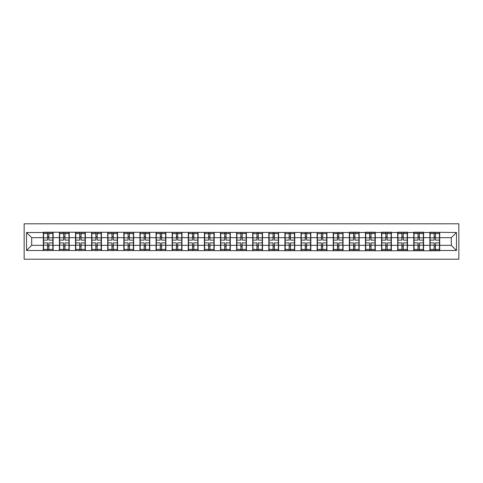 <?xml version="1.0" encoding="UTF-8"?>
<svg xmlns="http://www.w3.org/2000/svg" width="483" height="483" viewBox="0 0 483 483"><rect width="100%" height="100%" fill="white"/><g stroke="black" fill="none" stroke-linecap="round" stroke-linejoin="round"><path stroke-width="0.72" d="M24.15 259.208L458.85 259.208L458.85 223.792L24.15 223.792L24.15 259.208M451.315 245.322L451.315 237.678L439.699 237.678L439.699 245.322L451.315 245.322L456.477 250.484L456.477 232.516L429.888 232.208L429.888 237.678L423.591 237.678L423.591 245.322L429.888 245.322L429.888 237.678M456.477 250.484L439.699 250.484L439.699 250.792L26.523 250.484L26.523 232.516L43.301 232.516L43.301 237.678L31.685 237.678L31.685 245.322L43.301 245.322L43.301 237.678M429.888 232.516L423.591 232.516L423.591 232.208L413.78 232.208L413.78 232.516L407.483 232.516L407.483 232.208L397.672 232.208L397.672 232.516L391.375 232.516L391.375 232.208L381.564 232.208L381.564 232.516L375.267 232.516L375.267 232.208L365.456 232.208L365.456 232.516L359.159 232.516L359.159 232.208L349.348 232.208L349.348 232.516L43.301 232.208L43.301 232.516M429.888 245.322L429.888 250.484M423.591 245.322L423.591 250.484M423.591 232.516L423.591 237.678M407.483 245.322L413.78 245.322L413.78 237.678L407.483 237.678L407.483 250.484M413.78 245.322L413.78 250.484M413.78 232.516L413.78 237.678M407.483 232.516L407.483 237.678M391.375 245.322L397.672 245.322L397.672 237.678L391.375 237.678L391.375 250.484M397.672 245.322L397.672 250.484M397.672 232.516L397.672 237.678M391.375 232.516L391.375 237.678M375.267 245.322L381.564 245.322L381.564 237.678L375.267 237.678L375.267 250.484M381.564 245.322L381.564 250.484M381.564 232.516L381.564 237.678M375.267 232.516L375.267 237.678M359.159 245.322L365.456 245.322L365.456 237.678L359.159 237.678L359.159 250.484M365.456 245.322L365.456 250.484M365.456 232.516L365.456 237.678M359.159 232.516L359.159 237.678M343.051 245.322L349.348 245.322L349.348 237.678L343.051 237.678L343.051 250.484M349.348 245.322L349.348 250.484M349.348 232.516L349.348 237.678M343.051 232.516L343.051 237.678M326.943 245.322L333.24 245.322L333.24 237.678L326.943 237.678L326.943 250.484M333.24 245.322L333.24 250.484M333.24 232.516L333.24 237.678M326.943 232.516L326.943 237.678M310.835 245.322L317.132 245.322L317.132 237.678L310.835 237.678L310.835 250.484M317.132 245.322L317.132 250.484M317.132 232.516L317.132 237.678M310.835 232.516L310.835 237.678M294.727 245.322L301.024 245.322L301.024 237.678L294.727 237.678L294.727 250.484M301.024 245.322L301.024 250.484M301.024 232.516L301.024 237.678M294.727 232.516L294.727 237.678M278.619 245.322L284.916 245.322L284.916 237.678L278.619 237.678L278.619 250.484M284.916 245.322L284.916 250.484M284.916 232.516L284.916 237.678M278.619 232.516L278.619 237.678M262.511 245.322L268.814 245.322L268.814 237.678L262.511 237.678L262.511 250.484M268.814 245.322L268.814 250.484M268.814 232.516L268.814 237.678M262.511 232.516L262.511 237.678M246.402 245.322L252.706 245.322L252.706 237.678L246.402 237.678L246.402 250.484M252.706 245.322L252.706 250.484M252.706 232.516L252.706 237.678M246.402 232.516L246.402 237.678M230.294 245.322L236.598 245.322L236.598 237.678L230.294 237.678L230.294 250.484M236.598 245.322L236.598 250.484M236.598 232.516L236.598 237.678M230.294 232.516L230.294 237.678M214.186 245.322L220.489 245.322L220.489 237.678L214.186 237.678L214.186 250.484M220.489 245.322L220.489 250.484M220.489 232.516L220.489 237.678M214.186 232.516L214.186 237.678M198.084 245.322L204.381 245.322L204.381 237.678L198.084 237.678L198.084 250.484M204.381 245.322L204.381 250.484M204.381 232.516L204.381 237.678M198.084 232.516L198.084 237.678M181.976 245.322L188.273 245.322L188.273 237.678L181.976 237.678L181.976 250.484M188.273 245.322L188.273 250.484M188.273 232.516L188.273 237.678M181.976 232.516L181.976 237.678M165.868 245.322L172.165 245.322L172.165 237.678L165.868 237.678L165.868 250.484M172.165 245.322L172.165 250.484M172.165 232.516L172.165 237.678M165.868 232.516L165.868 237.678M149.76 245.322L156.057 245.322L156.057 237.678L149.76 237.678L149.76 250.484M156.057 245.322L156.057 250.484M156.057 232.516L156.057 237.678M149.76 232.516L149.76 237.678M133.652 245.322L139.949 245.322L139.949 237.678L133.652 237.678L133.652 250.484M139.949 245.322L139.949 250.484M139.949 232.516L139.949 237.678M133.652 232.516L133.652 237.678M117.544 245.322L123.841 245.322L123.841 237.678L117.544 237.678L117.544 250.484M123.841 245.322L123.841 250.484M123.841 232.516L123.841 237.678M117.544 232.516L117.544 237.678M101.436 245.322L107.733 245.322L107.733 237.678L101.436 237.678L101.436 250.484M107.733 245.322L107.733 250.484M107.733 232.516L107.733 237.678M101.436 232.516L101.436 237.678M85.328 245.322L91.625 245.322L91.625 237.678L85.328 237.678L85.328 250.484M91.625 245.322L91.625 250.484M91.625 232.516L91.625 237.678M85.328 232.516L85.328 237.678M69.22 245.322L75.517 245.322L75.517 237.678L69.22 237.678L69.22 250.484M75.517 245.322L75.517 250.484M75.517 232.516L75.517 237.678M69.22 232.516L69.22 237.678M53.112 245.322L59.409 245.322L59.409 237.678L53.112 237.678L53.112 250.484M59.409 245.322L59.409 250.484M59.409 232.516L59.409 237.678M53.112 232.516L53.112 237.678M43.301 245.322L43.301 250.484M31.685 245.322L26.523 250.484M26.523 232.516L31.685 237.678M439.699 245.322L439.699 250.484M439.699 232.516L439.699 237.678M456.477 232.516L451.315 237.678M43.561 237.841L47.539 237.841L47.539 232.468L43.561 232.468L43.561 242.895L47.539 242.895L47.539 245.159L48.88 245.153L48.88 242.895L52.852 242.895L52.852 232.468L48.88 232.468L48.88 233.597L52.852 233.597M47.539 236.344L48.88 236.344M48.88 233.754L47.539 233.754M43.561 240.105L47.539 240.105L47.539 237.841L48.88 237.847L48.88 240.105L52.852 240.105M43.561 233.597L47.539 233.597M47.539 249.246L48.88 249.246M47.539 246.656L48.88 246.656M43.561 250.532L47.539 250.532L47.539 249.403L43.561 249.403L43.561 250.532M43.561 242.895L43.561 245.159L47.539 245.159L47.539 249.403M43.561 245.159L43.561 249.403M52.852 242.895L52.852 250.532L48.88 250.532L48.88 249.403L52.852 249.403M52.852 245.159L48.88 245.159L48.88 249.403M52.852 237.841L48.88 237.841L48.88 233.597M59.669 237.841L63.647 237.841L63.647 232.468L59.669 232.468L59.669 242.895L63.647 242.895L63.647 245.159L64.988 245.153L64.988 242.895L68.96 242.895L68.96 232.468L64.988 232.468L64.988 233.597L68.96 233.597M63.647 236.344L64.988 236.344M64.988 233.754L63.647 233.754M59.669 240.105L63.647 240.105L63.647 237.841L64.988 237.847L64.988 240.105L68.96 240.105M59.669 233.597L63.647 233.597M63.647 249.246L64.988 249.246M63.647 246.656L64.988 246.656M59.669 250.532L63.647 250.532L63.647 249.403L59.669 249.403L59.669 250.532M59.669 242.895L59.669 245.159L63.647 245.159L63.647 249.403M59.669 245.159L59.669 249.403M68.96 242.895L68.96 250.532L64.988 250.532L64.988 249.403L68.96 249.403M68.96 245.159L64.988 245.159L64.988 249.403M68.96 237.841L64.988 237.841L64.988 233.597M75.777 237.841L79.755 237.841L79.755 232.468L75.777 232.468L75.777 242.895L79.755 242.895L79.755 245.159L81.096 245.153L81.096 242.895L85.068 242.895L85.068 232.468L81.096 232.468L81.096 233.597L85.068 233.597M79.755 236.344L81.096 236.344M81.096 233.754L79.755 233.754M75.777 240.105L79.755 240.105L79.755 237.841L81.096 237.847L81.096 240.105L85.068 240.105M75.777 233.597L79.755 233.597M79.755 249.246L81.096 249.246M79.755 246.656L81.096 246.656M75.777 250.532L79.755 250.532L79.755 249.403L75.777 249.403L75.777 250.532M75.777 242.895L75.777 245.159L79.755 245.159L79.755 249.403M75.777 245.159L75.777 249.403M85.068 242.895L85.068 250.532L81.096 250.532L81.096 249.403L85.068 249.403M85.068 245.159L81.096 245.159L81.096 249.403M85.068 237.841L81.096 237.841L81.096 233.597M91.885 237.841L95.857 237.841L95.857 232.468L91.885 232.468L91.885 242.895L95.857 242.895L95.857 245.159L97.204 245.153L97.204 242.895L101.176 242.895L101.176 232.468L97.204 232.468L97.204 233.597L101.176 233.597M95.857 236.344L97.204 236.344M97.204 233.754L95.857 233.754M91.885 240.105L95.857 240.105L95.857 237.841L97.204 237.847L97.204 240.105L101.176 240.105M91.885 233.597L95.857 233.597M95.857 249.246L97.204 249.246M95.857 246.656L97.204 246.656M91.885 250.532L95.857 250.532L95.857 249.403L91.885 249.403L91.885 250.532M91.885 242.895L91.885 245.159L95.857 245.159L95.857 249.403M91.885 245.159L91.885 249.403M101.176 242.895L101.176 250.532L97.204 250.532L97.204 249.403L101.176 249.403M101.176 245.159L97.204 245.159L97.204 249.403M101.176 237.841L97.204 237.841L97.204 233.597M107.993 237.841L111.965 237.841L111.965 232.468L107.993 232.468L107.993 242.895L111.965 242.895L111.965 245.159L113.312 245.153L113.312 242.895L117.284 242.895L117.284 232.468L113.312 232.468L113.312 233.597L117.284 233.597M111.965 236.344L113.312 236.344M113.312 233.754L111.965 233.754M107.993 240.105L111.965 240.105L111.965 237.841L113.312 237.847L113.312 240.105L117.284 240.105M107.993 233.597L111.965 233.597M111.965 249.246L113.312 249.246M111.965 246.656L113.312 246.656M107.993 250.532L111.965 250.532L111.965 249.403L107.993 249.403L107.993 250.532M107.993 242.895L107.993 245.159L111.965 245.159L111.965 249.403M107.993 245.159L107.993 249.403M117.284 242.895L117.284 250.532L113.312 250.532L113.312 249.403L117.284 249.403M117.284 245.159L113.312 245.159L113.312 249.403M117.284 237.841L113.312 237.841L113.312 233.597M124.101 237.841L128.073 237.841L128.073 232.468L124.101 232.468L124.101 242.895L128.073 242.895L128.073 245.159L129.42 245.153L129.42 242.895L133.393 242.895L133.393 232.468L129.42 232.468L129.42 233.597L133.393 233.597M128.073 236.344L129.42 236.344M129.42 233.754L128.073 233.754M124.101 240.105L128.073 240.105L128.073 237.841L129.42 237.847L129.42 240.105L133.393 240.105M124.101 233.597L128.073 233.597M128.073 249.246L129.42 249.246M128.073 246.656L129.42 246.656M124.101 250.532L128.073 250.532L128.073 249.403L124.101 249.403L124.101 250.532M124.101 242.895L124.101 245.159L128.073 245.159L128.073 249.403M124.101 245.159L124.101 249.403M133.393 242.895L133.393 250.532L129.42 250.532L129.42 249.403L133.393 249.403M133.393 245.159L129.42 245.159L129.42 249.403M133.393 237.841L129.42 237.841L129.42 233.597M140.209 237.841L144.182 237.841L144.182 232.468L140.209 232.468L140.209 242.895L144.182 242.895L144.182 245.159L145.528 245.153L145.528 242.895L149.501 242.895L149.501 232.468L145.528 232.468L145.528 233.597L149.501 233.597M144.182 236.344L145.528 236.344M145.528 233.754L144.182 233.754M140.209 240.105L144.182 240.105L144.182 237.841L145.528 237.847L145.528 240.105L149.501 240.105M140.209 233.597L144.182 233.597M144.182 249.246L145.528 249.246M144.182 246.656L145.528 246.656M140.209 250.532L144.182 250.532L144.182 249.403L140.209 249.403L140.209 250.532M140.209 242.895L140.209 245.159L144.182 245.159L144.182 249.403M140.209 245.159L140.209 249.403M149.501 242.895L149.501 250.532L145.528 250.532L145.528 249.403L149.501 249.403M149.501 245.159L145.528 245.159L145.528 249.403M149.501 237.841L145.528 237.841L145.528 233.597M156.317 237.841L160.29 237.841L160.29 232.468L156.317 232.468L156.317 242.895L160.29 242.895L160.29 245.159L161.63 245.153L161.63 242.895L165.609 242.895L165.609 232.468L161.63 232.468L161.63 233.597L165.609 233.597M160.29 236.344L161.63 236.344M161.63 233.754L160.29 233.754M156.317 240.105L160.29 240.105L160.29 237.841L161.63 237.847L161.63 240.105L165.609 240.105M156.317 233.597L160.29 233.597M160.29 249.246L161.63 249.246M160.29 246.656L161.63 246.656M156.317 250.532L160.29 250.532L160.29 249.403L156.317 249.403L156.317 250.532M156.317 242.895L156.317 245.159L160.29 245.159L160.29 249.403M156.317 245.159L156.317 249.403M165.609 242.895L165.609 250.532L161.63 250.532L161.63 249.403L165.609 249.403M165.609 245.159L161.63 245.159L161.63 249.403M165.609 237.841L161.63 237.841L161.63 233.597M172.425 237.841L176.398 237.841L176.398 232.468L172.425 232.468L172.425 242.895L176.398 242.895L176.398 245.159L177.738 245.153L177.738 242.895L181.717 242.895L181.717 232.468L177.738 232.468L177.738 233.597L181.717 233.597M176.398 236.344L177.738 236.344M177.738 233.754L176.398 233.754M172.425 240.105L176.398 240.105L176.398 237.841L177.738 237.847L177.738 240.105L181.717 240.105M172.425 233.597L176.398 233.597M176.398 249.246L177.738 249.246M176.398 246.656L177.738 246.656M172.425 250.532L176.398 250.532L176.398 249.403L172.425 249.403L172.425 250.532M172.425 242.895L172.425 245.159L176.398 245.159L176.398 249.403M172.425 245.159L172.425 249.403M181.717 242.895L181.717 250.532L177.738 250.532L177.738 249.403L181.717 249.403M181.717 245.159L177.738 245.159L177.738 249.403M181.717 237.841L177.738 237.841L177.738 233.597M188.533 237.841L192.506 237.841L192.506 232.468L188.533 232.468L188.533 242.895L192.506 242.895L192.506 245.159L193.846 245.153L193.846 242.895L197.825 242.895L197.825 232.468L193.846 232.468L193.846 233.597L197.825 233.597M192.506 236.344L193.846 236.344M193.846 233.754L192.506 233.754M188.533 240.105L192.506 240.105L192.506 237.841L193.846 237.847L193.846 240.105L197.825 240.105M188.533 233.597L192.506 233.597M192.506 249.246L193.846 249.246M192.506 246.656L193.846 246.656M188.533 250.532L192.506 250.532L192.506 249.403L188.533 249.403L188.533 250.532M188.533 242.895L188.533 245.159L192.506 245.159L192.506 249.403M188.533 245.159L188.533 249.403M197.825 242.895L197.825 250.532L193.846 250.532L193.846 249.403L197.825 249.403M197.825 245.159L193.846 245.159L193.846 249.403M197.825 237.841L193.846 237.841L193.846 233.597M204.641 237.841L208.614 237.841L208.614 232.468L204.641 232.468L204.641 242.895L208.614 242.895L208.614 245.159L209.954 245.153L209.954 242.895L213.933 242.895L213.933 232.468L209.954 232.468L209.954 233.597L213.933 233.597M208.614 236.344L209.954 236.344M209.954 233.754L208.614 233.754M204.641 240.105L208.614 240.105L208.614 237.841L209.954 237.847L209.954 240.105L213.933 240.105M204.641 233.597L208.614 233.597M208.614 249.246L209.954 249.246M208.614 246.656L209.954 246.656M204.641 250.532L208.614 250.532L208.614 249.403L204.641 249.403L204.641 250.532M204.641 242.895L204.641 245.159L208.614 245.159L208.614 249.403M204.641 245.159L204.641 249.403M213.933 242.895L213.933 250.532L209.954 250.532L209.954 249.403L213.933 249.403M213.933 245.159L209.954 245.159L209.954 249.403M213.933 237.841L209.954 237.841L209.954 233.597M220.743 237.841L224.722 237.841L224.722 232.468L220.743 232.468L220.743 242.895L224.722 242.895L224.722 245.159L226.062 245.153L226.062 242.895L230.041 242.895L230.041 232.468L226.062 232.468L226.062 233.597L230.041 233.597M224.722 236.344L226.062 236.344M226.062 233.754L224.722 233.754M220.743 240.105L224.722 240.105L224.722 237.841L226.062 237.847L226.062 240.105L230.041 240.105M220.743 233.597L224.722 233.597M224.722 249.246L226.062 249.246M224.722 246.656L226.062 246.656M220.743 250.532L224.722 250.532L224.722 249.403L220.743 249.403L220.743 250.532M220.743 242.895L220.743 245.159L224.722 245.159L224.722 249.403M220.743 245.159L220.743 249.403M230.041 242.895L230.041 250.532L226.062 250.532L226.062 249.403L230.041 249.403M230.041 245.159L226.062 245.159L226.062 249.403M230.041 237.841L226.062 237.841L226.062 233.597M236.851 237.841L240.83 237.841L240.83 232.468L236.851 232.468L236.851 242.895L240.83 242.895L240.83 245.159L242.17 245.153L242.17 242.895L246.149 242.895L246.149 232.468L242.17 232.468L242.17 233.597L246.149 233.597M240.83 236.344L242.17 236.344M242.17 233.754L240.83 233.754M236.851 240.105L240.83 240.105L240.83 237.841L242.17 237.847L242.17 240.105L246.149 240.105M236.851 233.597L240.83 233.597M240.83 249.246L242.17 249.246M240.83 246.656L242.17 246.656M236.851 250.532L240.83 250.532L240.83 249.403L236.851 249.403L236.851 250.532M236.851 242.895L236.851 245.159L240.83 245.159L240.83 249.403M236.851 245.159L236.851 249.403M246.149 242.895L246.149 250.532L242.17 250.532L242.17 249.403L246.149 249.403M246.149 245.159L242.17 245.159L242.17 249.403M246.149 237.841L242.17 237.841L242.17 233.597M252.959 237.841L256.938 237.841L256.938 232.468L252.959 232.468L252.959 242.895L256.938 242.895L256.938 245.159L258.278 245.153L258.278 242.895L262.257 242.895L262.257 232.468L258.278 232.468L258.278 233.597L262.257 233.597M256.938 236.344L258.278 236.344M258.278 233.754L256.938 233.754M252.959 240.105L256.938 240.105L256.938 237.841L258.278 237.847L258.278 240.105L262.257 240.105M252.959 233.597L256.938 233.597M256.938 249.246L258.278 249.246M256.938 246.656L258.278 246.656M252.959 250.532L256.938 250.532L256.938 249.403L252.959 249.403L252.959 250.532M252.959 242.895L252.959 245.159L256.938 245.159L256.938 249.403M252.959 245.159L252.959 249.403M262.257 242.895L262.257 250.532L258.278 250.532L258.278 249.403L262.257 249.403M262.257 245.159L258.278 245.159L258.278 249.403M262.257 237.841L258.278 237.841L258.278 233.597M269.067 237.841L273.046 237.841L273.046 232.468L269.067 232.468L269.067 242.895L273.046 242.895L273.046 245.159L274.386 245.153L274.386 242.895L278.359 242.895L278.359 232.468L274.386 232.468L274.386 233.597L278.359 233.597M273.046 236.344L274.386 236.344M274.386 233.754L273.046 233.754M269.067 240.105L273.046 240.105L273.046 237.841L274.386 237.847L274.386 240.105L278.359 240.105M269.067 233.597L273.046 233.597M273.046 249.246L274.386 249.246M273.046 246.656L274.386 246.656M269.067 250.532L273.046 250.532L273.046 249.403L269.067 249.403L269.067 250.532M269.067 242.895L269.067 245.159L273.046 245.159L273.046 249.403M269.067 245.159L269.067 249.403M278.359 242.895L278.359 250.532L274.386 250.532L274.386 249.403L278.359 249.403M278.359 245.159L274.386 245.159L274.386 249.403M278.359 237.841L274.386 237.841L274.386 233.597M285.175 237.841L289.154 237.841L289.154 232.468L285.175 232.468L285.175 242.895L289.154 242.895L289.154 245.159L290.494 245.153L290.494 242.895L294.467 242.895L294.467 232.468L290.494 232.468L290.494 233.597L294.467 233.597M289.154 236.344L290.494 236.344M290.494 233.754L289.154 233.754M285.175 240.105L289.154 240.105L289.154 237.841L290.494 237.847L290.494 240.105L294.467 240.105M285.175 233.597L289.154 233.597M289.154 249.246L290.494 249.246M289.154 246.656L290.494 246.656M285.175 250.532L289.154 250.532L289.154 249.403L285.175 249.403L285.175 250.532M285.175 242.895L285.175 245.159L289.154 245.159L289.154 249.403M285.175 245.159L285.175 249.403M294.467 242.895L294.467 250.532L290.494 250.532L290.494 249.403L294.467 249.403M294.467 245.159L290.494 245.159L290.494 249.403M294.467 237.841L290.494 237.841L290.494 233.597M301.283 237.841L305.262 237.841L305.262 232.468L301.283 232.468L301.283 242.895L305.262 242.895L305.262 245.159L306.602 245.153L306.602 242.895L310.575 242.895L310.575 232.468L306.602 232.468L306.602 233.597L310.575 233.597M305.262 236.344L306.602 236.344M306.602 233.754L305.262 233.754M301.283 240.105L305.262 240.105L305.262 237.841L306.602 237.847L306.602 240.105L310.575 240.105M301.283 233.597L305.262 233.597M305.262 249.246L306.602 249.246M305.262 246.656L306.602 246.656M301.283 250.532L305.262 250.532L305.262 249.403L301.283 249.403L301.283 250.532M301.283 242.895L301.283 245.159L305.262 245.159L305.262 249.403M301.283 245.159L301.283 249.403M310.575 242.895L310.575 250.532L306.602 250.532L306.602 249.403L310.575 249.403M310.575 245.159L306.602 245.159L306.602 249.403M310.575 237.841L306.602 237.841L306.602 233.597M317.391 237.841L321.37 237.841L321.37 232.468L317.391 232.468L317.391 242.895L321.37 242.895L321.37 245.159L322.71 245.153L322.71 242.895L326.683 242.895L326.683 232.468L322.71 232.468L322.71 233.597L326.683 233.597M321.37 236.344L322.71 236.344M322.71 233.754L321.37 233.754M317.391 240.105L321.37 240.105L321.37 237.841L322.71 237.847L322.71 240.105L326.683 240.105M317.391 233.597L321.37 233.597M321.37 249.246L322.71 249.246M321.37 246.656L322.71 246.656M317.391 250.532L321.37 250.532L321.37 249.403L317.391 249.403L317.391 250.532M317.391 242.895L317.391 245.159L321.37 245.159L321.37 249.403M317.391 245.159L317.391 249.403M326.683 242.895L326.683 250.532L322.71 250.532L322.71 249.403L326.683 249.403M326.683 245.159L322.71 245.159L322.71 249.403M326.683 237.841L322.71 237.841L322.71 233.597M333.499 237.841L337.472 237.841L337.472 232.468L333.499 232.468L333.499 242.895L337.472 242.895L337.472 245.159L338.818 245.153L338.818 242.895L342.791 242.895L342.791 232.468L338.818 232.468L338.818 233.597L342.791 233.597M337.472 236.344L338.818 236.344M338.818 233.754L337.472 233.754M333.499 240.105L337.472 240.105L337.472 237.841L338.818 237.847L338.818 240.105L342.791 240.105M333.499 233.597L337.472 233.597M337.472 249.246L338.818 249.246M337.472 246.656L338.818 246.656M333.499 250.532L337.472 250.532L337.472 249.403L333.499 249.403L333.499 250.532M333.499 242.895L333.499 245.159L337.472 245.159L337.472 249.403M333.499 245.159L333.499 249.403M342.791 242.895L342.791 250.532L338.818 250.532L338.818 249.403L342.791 249.403M342.791 245.159L338.818 245.159L338.818 249.403M342.791 237.841L338.818 237.841L338.818 233.597M349.607 237.841L353.58 237.841L353.58 232.468L349.607 232.468L349.607 242.895L353.58 242.895L353.58 245.159L354.927 245.153L354.927 242.895L358.899 242.895L358.899 232.468L354.927 232.468L354.927 233.597L358.899 233.597M353.58 236.344L354.927 236.344M354.927 233.754L353.58 233.754M349.607 240.105L353.58 240.105L353.58 237.841L354.927 237.847L354.927 240.105L358.899 240.105M349.607 233.597L353.58 233.597M353.58 249.246L354.927 249.246M353.58 246.656L354.927 246.656M349.607 250.532L353.58 250.532L353.58 249.403L349.607 249.403L349.607 250.532M349.607 242.895L349.607 245.159L353.58 245.159L353.58 249.403M349.607 245.159L349.607 249.403M358.899 242.895L358.899 250.532L354.927 250.532L354.927 249.403L358.899 249.403M358.899 245.159L354.927 245.159L354.927 249.403M358.899 237.841L354.927 237.841L354.927 233.597M365.716 237.841L369.688 237.841L369.688 232.468L365.716 232.468L365.716 242.895L369.688 242.895L369.688 245.159L371.035 245.153L371.035 242.895L375.007 242.895L375.007 232.468L371.035 232.468L371.035 233.597L375.007 233.597M369.688 236.344L371.035 236.344M371.035 233.754L369.688 233.754M365.716 240.105L369.688 240.105L369.688 237.841L371.035 237.847L371.035 240.105L375.007 240.105M365.716 233.597L369.688 233.597M369.688 249.246L371.035 249.246M369.688 246.656L371.035 246.656M365.716 250.532L369.688 250.532L369.688 249.403L365.716 249.403L365.716 250.532M365.716 242.895L365.716 245.159L369.688 245.159L369.688 249.403M365.716 245.159L365.716 249.403M375.007 242.895L375.007 250.532L371.035 250.532L371.035 249.403L375.007 249.403M375.007 245.159L371.035 245.159L371.035 249.403M375.007 237.841L371.035 237.841L371.035 233.597M381.824 237.841L385.796 237.841L385.796 232.468L381.824 232.468L381.824 242.895L385.796 242.895L385.796 245.159L387.143 245.153L387.143 242.895L391.115 242.895L391.115 232.468L387.143 232.468L387.143 233.597L391.115 233.597M385.796 236.344L387.143 236.344M387.143 233.754L385.796 233.754M381.824 240.105L385.796 240.105L385.796 237.841L387.143 237.847L387.143 240.105L391.115 240.105M381.824 233.597L385.796 233.597M385.796 249.246L387.143 249.246M385.796 246.656L387.143 246.656M381.824 250.532L385.796 250.532L385.796 249.403L381.824 249.403L381.824 250.532M381.824 242.895L381.824 245.159L385.796 245.159L385.796 249.403M381.824 245.159L381.824 249.403M391.115 242.895L391.115 250.532L387.143 250.532L387.143 249.403L391.115 249.403M391.115 245.159L387.143 245.159L387.143 249.403M391.115 237.841L387.143 237.841L387.143 233.597M397.932 237.841L401.904 237.841L401.904 232.468L397.932 232.468L397.932 242.895L401.904 242.895L401.904 245.159L403.245 245.153L403.245 242.895L407.223 242.895L407.223 232.468L403.245 232.468L403.245 233.597L407.223 233.597M401.904 236.344L403.245 236.344M403.245 233.754L401.904 233.754M397.932 240.105L401.904 240.105L401.904 237.841L403.245 237.847L403.245 240.105L407.223 240.105M397.932 233.597L401.904 233.597M401.904 249.246L403.245 249.246M401.904 246.656L403.245 246.656M397.932 250.532L401.904 250.532L401.904 249.403L397.932 249.403L397.932 250.532M397.932 242.895L397.932 245.159L401.904 245.159L401.904 249.403M397.932 245.159L397.932 249.403M407.223 242.895L407.223 250.532L403.245 250.532L403.245 249.403L407.223 249.403M407.223 245.159L403.245 245.159L403.245 249.403M407.223 237.841L403.245 237.841L403.245 233.597M414.04 237.841L418.012 237.841L418.012 232.468L414.04 232.468L414.04 242.895L418.012 242.895L418.012 245.159L419.353 245.153L419.353 242.895L423.331 242.895L423.331 232.468L419.353 232.468L419.353 233.597L423.331 233.597M418.012 236.344L419.353 236.344M419.353 233.754L418.012 233.754M414.04 240.105L418.012 240.105L418.012 237.841L419.353 237.847L419.353 240.105L423.331 240.105M414.04 233.597L418.012 233.597M418.012 249.246L419.353 249.246M418.012 246.656L419.353 246.656M414.04 250.532L418.012 250.532L418.012 249.403L414.04 249.403L414.04 250.532M414.04 242.895L414.04 245.159L418.012 245.159L418.012 249.403M414.04 245.159L414.04 249.403M423.331 242.895L423.331 250.532L419.353 250.532L419.353 249.403L423.331 249.403M423.331 245.159L419.353 245.159L419.353 249.403M423.331 237.841L419.353 237.841L419.353 233.597M430.148 237.841L434.12 237.841L434.12 232.468L430.148 232.468L430.148 242.895L434.12 242.895L434.12 245.159L435.461 245.153L435.461 242.895L439.439 242.895L439.439 232.468L435.461 232.468L435.461 233.597L439.439 233.597M434.12 236.344L435.461 236.344M435.461 233.754L434.12 233.754M430.148 240.105L434.12 240.105L434.12 237.841L435.461 237.847L435.461 240.105L439.439 240.105M430.148 233.597L434.12 233.597M434.12 249.246L435.461 249.246M434.12 246.656L435.461 246.656M430.148 250.532L434.12 250.532L434.12 249.403L430.148 249.403L430.148 250.532M430.148 242.895L430.148 245.159L434.12 245.159L434.12 249.403M430.148 245.159L430.148 249.403M439.439 242.895L439.439 250.532L435.461 250.532L435.461 249.403L439.439 249.403M439.439 245.159L435.461 245.159L435.461 249.403M439.439 237.841L435.461 237.841L435.461 233.597"/></g></svg>
